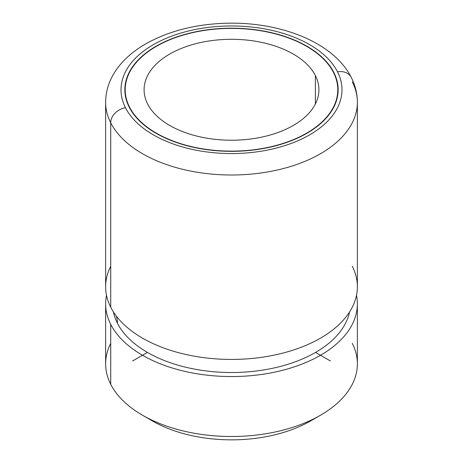<?xml version="1.0" encoding="UTF-8"?>
<svg xmlns="http://www.w3.org/2000/svg" width="463" height="463" viewBox="0 0 463 463"><rect width="100%" height="100%" fill="white"/><g stroke="black" fill="none" stroke-linecap="round" stroke-linejoin="round"><path stroke-width="0.69" d="M110.721 343.372A125.872 72.674 0 0 0 110.721 384.29A125.872 72.674 0 0 0 142.494 415.218A125.872 72.674 0 0 0 320.506 415.218A125.872 72.674 0 0 0 352.279 343.372M147.726 418.072A111.89 64.6 0 0 0 315.274 418.072A111.89 64.6 180 0 1 310.615 420.931A111.89 64.6 180 0 1 152.385 420.931L142.494 415.218M357.372 303.878L357.372 363.831A125.872 72.674 180 0 1 249.401 435.764A125.872 72.674 180 0 1 110.721 384.29L110.721 324.343A125.872 72.674 0 0 0 249.401 375.811A125.872 72.674 0 0 0 357.372 303.878A125.872 72.674 0 0 0 356.498 295.313A125.872 72.674 180 0 1 256.722 375.076A125.872 72.674 180 0 1 110.721 324.343L110.721 384.29A125.872 72.674 180 0 1 105.628 363.831L105.628 303.878A125.872 72.674 0 0 0 110.721 324.343A125.872 72.674 180 0 1 106.502 295.313A125.872 72.674 0 0 0 105.628 303.878M117.428 323.203A118.881 68.634 0 0 0 241.431 372.275A118.881 68.634 0 0 0 349.553 311.969A118.881 68.634 180 0 1 241.431 372.275A118.881 68.634 180 0 1 117.428 323.203A34.962 27.392 153.1 0 0 116.288 316.026A34.962 27.392 -26.9 0 1 117.428 323.203A118.881 68.634 180 0 1 113.447 311.969A118.881 68.634 0 0 0 117.428 323.203M110.721 266.289A125.872 72.674 0 0 0 110.721 307.212A125.872 72.674 0 0 0 124.784 325.292A125.872 72.674 0 0 0 338.216 325.292A125.872 72.674 0 0 0 352.279 266.289M357.372 102.323A125.872 72.674 180 0 1 249.401 174.262A125.872 72.674 180 0 1 110.721 122.788A125.872 72.674 180 0 1 105.628 102.323A125.872 72.674 0 0 0 110.721 122.788A15.383 12.055 -26.9 0 1 125.479 107.723A110.489 63.79 0 0 0 262.608 150.973A110.489 63.79 0 0 0 337.521 71.806A15.383 12.055 -26.9 0 1 351.238 77.396C355.283 85.337 357.332 93.648 357.372 102.323L357.372 286.753A125.872 72.674 180 0 1 249.401 358.686A125.872 72.674 180 0 1 110.721 307.212L110.721 122.788A125.872 72.674 0 0 0 249.401 174.262A125.872 72.674 0 0 0 357.372 102.323A125.872 72.674 0 0 0 352.279 81.864M110.721 122.788L110.721 307.212A125.872 72.674 180 0 1 105.628 286.753L105.628 102.323C105.686 92.843 108.111 83.826 112.891 75.278C116.028 69.693 119.998 64.496 124.802 59.686C130.497 53.992 137.146 48.91 144.745 44.442C169.284 30.46 198.181 23.364 231.436 23.15C283.912 22.994 334.257 43.557 351.238 77.396L351.238 77.396A15.383 12.055 153.1 0 0 337.521 71.806A110.489 63.79 0 0 0 200.392 28.556A110.489 63.79 0 0 0 125.479 107.723A15.383 12.055 153.1 0 0 110.721 122.788M125.479 107.723A110.489 63.79 180 0 1 200.392 28.556A110.489 63.79 180 0 1 337.521 71.806A110.489 63.79 180 0 1 262.608 150.973A110.489 63.79 180 0 1 125.479 107.723M129.171 107.098A106.64 61.567 0 0 0 261.526 148.843A106.64 61.567 0 0 0 333.829 72.431A106.64 61.567 0 0 0 201.474 30.685A106.64 61.567 0 0 0 129.171 107.098A106.64 61.567 180 0 1 124.86 89.764A106.64 61.567 180 0 1 216.331 28.822A106.64 61.567 180 0 1 333.829 72.431A106.64 61.567 180 0 1 338.14 89.764A106.64 61.567 180 0 1 246.669 150.706A106.64 61.567 180 0 1 129.171 107.098M333.829 73.16L333.829 72.431L333.829 73.16M129.507 107.746L129.507 107.04A106.293 61.371 0 0 0 246.617 150.51A106.293 61.371 0 0 0 337.793 89.764A106.293 61.371 0 0 0 333.493 72.488A106.293 61.371 0 0 0 216.383 29.019A106.293 61.371 0 0 0 125.207 89.764A106.293 61.371 0 0 0 129.507 107.04L129.507 107.746M129.507 107.04A106.293 61.371 180 0 1 201.573 30.876A106.293 61.371 180 0 1 333.493 72.488A106.293 61.371 180 0 1 261.427 148.646A106.293 61.371 180 0 1 129.507 107.04M147.622 103.972A87.414 50.467 0 0 0 256.108 138.188A87.414 50.467 0 0 0 315.378 75.556A87.414 50.467 0 0 0 206.892 41.34A87.414 50.467 0 0 0 147.622 103.972A87.414 50.467 180 0 1 144.086 89.764A87.414 50.467 180 0 1 219.068 39.812A87.414 50.467 180 0 1 315.378 75.556A87.414 50.467 180 0 1 318.914 89.764A87.414 50.467 180 0 1 243.932 139.716A87.414 50.467 180 0 1 147.622 103.972M315.378 103.972L315.378 75.556L315.378 103.972M147.437 352.412L132.603 360.978M315.563 352.412L330.397 360.978M320.506 415.218L310.615 420.931M337.793 89.764L337.793 94.747M125.207 89.764L125.207 94.747"/></g></svg>
